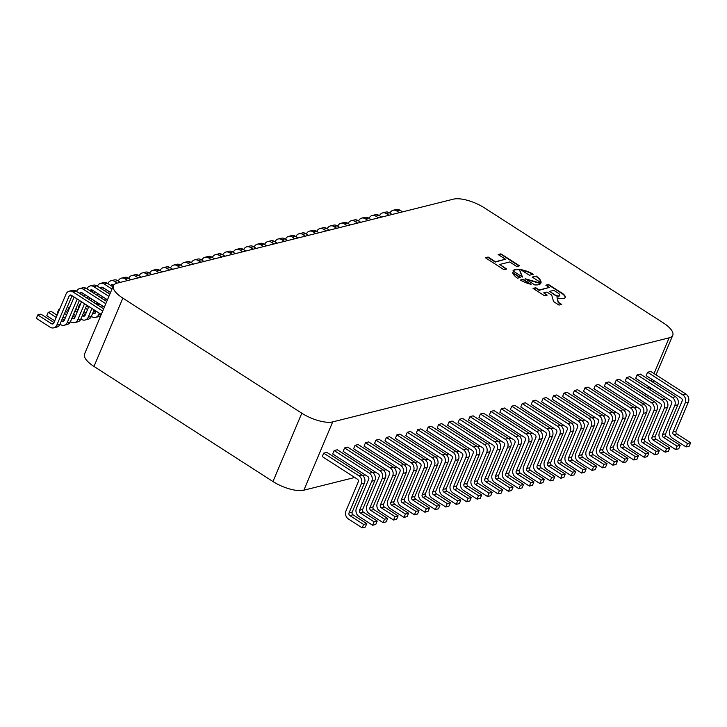 <?xml version="1.0" encoding="UTF-8"?>
<svg xmlns="http://www.w3.org/2000/svg" width="727" height="727" viewBox="0 0 727 727"><rect width="100%" height="100%" fill="white"/><g stroke="black" fill="none" stroke-linecap="round" stroke-linejoin="round"><path stroke-width="1.09" d="M113.403 285.72A23.855 8.615 22.9 0 0 122.836 298.134L301.814 413.218A23.855 8.615 22.9 0 0 332.712 421.887L669.14 337.837A23.855 8.615 22.9 0 0 672.757 335.32A23.855 8.615 22.9 0 0 663.315 322.906L484.336 207.822A23.855 8.615 22.9 0 0 453.439 199.153L117.02 283.194A23.855 8.615 22.9 0 0 113.403 285.72L84.541 354.031A23.855 8.615 22.9 0 0 93.983 366.444L272.961 481.528A23.855 8.615 22.9 0 0 303.859 490.198L354.767 477.475M362.691 475.503L365.218 474.867M373.133 472.895L375.668 472.259M383.583 470.278L386.119 469.651M394.034 467.67L396.56 467.034M404.476 465.062L407.011 464.426M414.926 462.454L417.462 461.818M425.377 459.837L427.903 459.21M435.827 457.228L438.354 456.601M446.269 454.62L448.804 453.984M456.72 452.012L459.255 451.376M467.17 449.395L469.697 448.768M477.612 446.787L480.147 446.16M488.062 444.179L490.598 443.543M498.513 441.571L501.039 440.935M508.964 438.963L511.49 438.326M519.405 436.345L521.941 435.718M529.856 433.737L532.391 433.11M540.306 431.129L542.833 430.493M550.748 428.521L553.283 427.885M561.199 425.904L563.734 425.277M571.649 423.296L574.176 422.669M582.1 420.688L584.626 420.052M592.541 418.08L595.077 417.443M602.992 415.471L605.518 414.835M613.443 412.854L615.969 412.227M623.884 410.246L626.42 409.61M634.335 407.638L636.87 407.002M690.65 442.734L676.882 433.883A1.99 1.672 -104 0 1 676.074 431.193L688.342 402.158A5.961 5.016 76 0 0 685.915 394.089L650.729 371.461L647.593 372.242L646.149 375.659L681.335 398.287A1.99 1.672 76 0 1 682.144 400.977L669.876 430.011A5.961 5.016 -104 0 0 672.302 438.081L686.07 446.932L689.205 446.151L690.65 442.734L687.515 443.515L686.07 446.932M680.199 445.342L666.432 436.491A1.99 1.672 -104 0 1 665.623 433.801L677.891 404.766A5.961 5.016 76 0 0 675.465 396.697L640.278 374.069L637.143 374.859L635.707 378.267L670.885 400.895A1.99 1.672 76 0 1 671.693 403.585L659.434 432.62A5.961 5.016 -104 0 0 661.861 440.689L675.628 449.54L678.764 448.759L680.199 445.342L677.064 446.133L675.628 449.54M669.758 447.959L655.99 439.108A1.99 1.672 -104 0 1 655.181 436.409L667.441 407.384A5.961 5.016 76 0 0 665.014 399.305L629.836 376.686L626.701 377.467L625.256 380.884L660.443 403.503A1.99 1.672 76 0 1 661.252 406.193L648.984 435.228A5.961 5.016 -104 0 0 651.41 443.306L665.178 452.158L668.313 451.376L669.758 447.959L666.623 448.741L665.178 452.158M659.307 450.567L645.54 441.716A1.99 1.672 -104 0 1 644.731 439.026L656.99 409.992A5.961 5.016 76 0 0 654.573 401.913L619.386 379.294L616.251 380.076L614.806 383.492L649.993 406.111A1.99 1.672 76 0 1 650.801 408.81L638.533 437.836A5.961 5.016 -104 0 0 640.96 445.915L654.727 454.766L657.862 453.984L659.307 450.567L656.172 451.349L654.727 454.766M648.857 453.175L635.089 444.324A1.99 1.672 -104 0 1 634.28 441.634L646.548 412.6A5.961 5.016 76 0 0 644.122 404.53L608.935 381.902L605.8 382.684L604.355 386.101L639.542 408.728A1.99 1.672 76 0 1 640.351 411.418L628.092 440.453A5.961 5.016 -104 0 0 630.509 448.523L644.276 457.374L647.412 456.592L648.857 453.175L645.721 453.957L644.276 457.374M638.406 455.784L624.638 446.932A1.99 1.672 -104 0 1 623.83 444.242L636.098 415.208A5.961 5.016 76 0 0 633.671 407.138L598.485 384.51L595.358 385.301L593.914 388.709L629.091 411.337A1.99 1.672 76 0 1 629.9 414.026L617.641 443.061A5.961 5.016 -104 0 0 620.067 451.131L633.835 459.982L636.97 459.2L638.406 455.784L635.28 456.574L633.835 459.982M627.964 458.401L614.197 449.54A1.99 1.672 -104 0 1 613.388 446.851L625.647 417.825A5.961 5.016 76 0 0 623.221 409.746L588.043 387.127L584.908 387.909L583.463 391.326L618.65 413.945A1.99 1.672 76 0 1 619.459 416.635L607.19 445.669A5.961 5.016 -104 0 0 609.617 453.739L623.384 462.599L626.52 461.809L627.964 458.401L624.829 459.182L623.384 462.599M617.514 461.009L603.746 452.158A1.99 1.672 -104 0 1 602.937 449.468L615.206 420.433A5.961 5.016 76 0 0 612.779 412.354L577.592 389.736L574.457 390.517L573.012 393.934L608.199 416.553A1.99 1.672 76 0 1 609.008 419.243L596.74 448.277A5.961 5.016 -104 0 0 599.166 456.356L612.934 465.207L616.069 464.426L617.514 461.009L614.379 461.79L612.934 465.207M607.063 463.617L593.296 454.766A1.99 1.672 -104 0 1 592.487 452.076L604.755 423.041A5.961 5.016 76 0 0 602.329 414.972L567.142 392.344L564.007 393.125L562.571 396.542L597.748 419.17A1.99 1.672 76 0 1 598.557 421.86L586.298 450.885A5.961 5.016 -104 0 0 588.725 458.964L602.492 467.815L605.627 467.034L607.063 463.617L603.928 464.399L602.492 467.815M596.622 466.225L582.854 457.374A1.99 1.672 -104 0 1 582.045 454.684L594.304 425.649A5.961 5.016 76 0 0 591.878 417.58L556.7 394.952L553.565 395.733L552.12 399.15L587.307 421.778A1.99 1.672 76 0 1 588.116 424.468L575.848 453.503A5.961 5.016 -104 0 0 578.274 461.572L592.042 470.424L595.177 469.642L596.622 466.225L593.486 467.007L592.042 470.424M586.171 468.833L572.403 459.982A1.99 1.672 -104 0 1 571.595 457.292L583.854 428.258A5.961 5.016 76 0 0 581.436 420.188L546.25 397.56L543.114 398.351L541.67 401.758L576.856 424.386A1.99 1.672 76 0 1 577.665 427.076L565.397 456.111A5.961 5.016 -104 0 0 567.823 464.18L581.591 473.041L584.726 472.25L586.171 468.833L583.036 469.624L581.591 473.041M575.72 471.45L561.953 462.599A1.99 1.672 -104 0 1 561.144 459.9L573.412 430.875A5.961 5.016 76 0 0 570.986 422.796L535.799 400.177L532.664 400.959L531.219 404.376L566.406 426.994A1.99 1.672 76 0 1 567.214 429.684L554.955 458.719A5.961 5.016 -104 0 0 557.373 466.798L571.14 475.649L574.275 474.867L575.72 471.45L572.585 472.232L571.14 475.649M565.27 474.059L551.502 465.207A1.99 1.672 -104 0 1 550.693 462.517L562.962 433.483A5.961 5.016 76 0 0 560.535 425.404L525.348 402.785L522.222 403.567L520.777 406.984L555.955 429.602A1.99 1.672 76 0 1 556.764 432.301L544.505 461.327A5.961 5.016 -104 0 0 546.931 469.406L560.699 478.257L563.834 477.475L565.27 474.059L562.144 474.84L560.699 478.257M554.828 476.667L541.061 467.815A1.99 1.672 -104 0 1 540.252 465.126L552.511 436.091A5.961 5.016 76 0 0 550.085 428.021L514.907 405.393L511.772 406.175L510.327 409.592L545.514 432.22A1.99 1.672 76 0 1 546.322 434.91L534.054 463.944A5.961 5.016 -104 0 0 536.481 472.014L550.248 480.865L553.383 480.084L554.828 476.667L551.693 477.448L550.248 480.865M544.378 479.275L530.61 470.424A1.99 1.672 -104 0 1 529.801 467.734L542.069 438.699A5.961 5.016 76 0 0 539.643 430.629L504.456 408.001L501.321 408.792L499.876 412.2L535.063 434.828A1.99 1.672 76 0 1 535.872 437.518L523.604 466.552A5.961 5.016 -104 0 0 526.03 474.622L539.798 483.473L542.933 482.692L544.378 479.275L541.242 480.065L539.798 483.473M533.927 481.892L520.159 473.032A1.99 1.672 -104 0 1 519.351 470.342L531.619 441.316A5.961 5.016 76 0 0 529.192 433.237L494.006 410.619L490.87 411.4L489.435 414.817L524.612 437.436A1.99 1.672 76 0 1 525.421 440.126L513.162 469.16A5.961 5.016 -104 0 0 515.588 477.239L529.356 486.09L532.491 485.3L533.927 481.892L530.792 482.673L529.356 486.09M523.485 484.5L509.718 475.649A1.99 1.672 -104 0 1 508.909 472.959L521.168 443.924A5.961 5.016 76 0 0 518.742 435.846L483.564 413.227L480.429 414.008L478.984 417.425L514.171 440.044A1.99 1.672 76 0 1 514.98 442.743L502.711 471.768A5.961 5.016 -104 0 0 505.138 479.847L518.905 488.698L522.041 487.917L523.485 484.5L520.35 485.282L518.905 488.698M513.035 487.108L499.267 478.257A1.99 1.672 -104 0 1 498.458 475.567L510.717 446.532A5.961 5.016 76 0 0 508.3 438.463L473.113 415.835L469.978 416.616L468.533 420.033L503.72 442.661A1.99 1.672 76 0 1 504.529 445.351L492.261 474.377A5.961 5.016 -104 0 0 494.687 482.455L508.455 491.307L511.59 490.525L513.035 487.108L509.9 487.89L508.455 491.307M502.584 489.716L488.817 480.865A1.99 1.672 -104 0 1 488.008 478.175L500.276 449.141A5.961 5.016 76 0 0 497.85 441.071L462.663 418.443L459.528 419.225L458.083 422.641L493.269 445.269A1.99 1.672 76 0 1 494.078 447.959L481.819 476.994A5.961 5.016 -104 0 0 484.237 485.063L498.004 493.915L501.139 493.133L502.584 489.716L499.449 490.498L498.004 493.915M492.134 492.333L478.366 483.473A1.99 1.672 -104 0 1 477.566 480.783L489.825 451.749A5.961 5.016 76 0 0 487.399 443.679L452.212 421.06L449.086 421.842L447.641 425.259L482.819 447.877A1.99 1.672 76 0 1 483.628 450.567L471.369 479.602A5.961 5.016 -104 0 0 473.795 487.672L487.563 496.532L490.698 495.741L492.134 492.333L489.007 493.115L487.563 496.532M481.692 494.942L467.924 486.09A1.99 1.672 -104 0 1 467.116 483.391L479.375 454.366A5.961 5.016 76 0 0 476.948 446.287L441.771 423.668L438.635 424.45L437.191 427.867L472.377 450.486A1.99 1.672 76 0 1 473.186 453.175L460.918 482.21A5.961 5.016 -104 0 0 463.344 490.289L477.112 499.14L480.247 498.358L481.692 494.942L478.557 495.723L477.112 499.14M471.241 497.55L457.474 488.698A1.99 1.672 -104 0 1 456.665 486.009L468.933 456.974A5.961 5.016 76 0 0 466.507 448.895L431.32 426.276L428.185 427.058L426.74 430.475L461.927 453.094A1.99 1.672 76 0 1 462.735 455.793L450.467 484.818A5.961 5.016 -104 0 0 452.894 492.897L466.661 501.748L469.796 500.967L471.241 497.55L468.106 498.331L466.661 501.748M460.791 500.158L447.023 491.307A1.99 1.672 -104 0 1 446.214 488.617L458.483 459.582A5.961 5.016 76 0 0 456.056 451.512L420.869 428.885L417.734 429.666L416.298 433.083L451.476 455.711A1.99 1.672 76 0 1 452.285 458.401L440.026 487.435A5.961 5.016 -104 0 0 442.452 495.505L456.22 504.356L459.355 503.575L460.791 500.158L457.656 500.939L456.22 504.356M450.349 502.766L436.582 493.915A1.99 1.672 -104 0 1 435.773 491.225L448.032 462.19A5.961 5.016 76 0 0 445.606 454.121L410.428 431.493L407.293 432.283L405.848 435.691L441.035 458.319A1.99 1.672 76 0 1 441.843 461.009L429.575 490.043A5.961 5.016 -104 0 0 432.002 498.113L445.769 506.964L448.904 506.183L450.349 502.766L447.214 503.557L445.769 506.964M439.899 505.383L426.131 496.532A1.99 1.672 -104 0 1 425.322 493.833L437.581 464.807A5.961 5.016 76 0 0 435.164 456.729L399.977 434.11L396.842 434.891L395.397 438.308L430.584 460.927A1.99 1.672 76 0 1 431.393 463.617L419.125 492.652A5.961 5.016 -104 0 0 421.551 500.73L435.319 509.582L438.454 508.8L439.899 505.383L436.763 506.165L435.319 509.582M429.448 507.991L415.68 499.14A1.99 1.672 -104 0 1 414.872 496.45L427.14 467.416A5.961 5.016 76 0 0 424.713 459.337L389.527 436.718L386.391 437.5L384.956 440.916L420.133 463.535A1.99 1.672 76 0 1 420.942 466.234L408.683 495.26A5.961 5.016 -104 0 0 411.109 503.338L424.877 512.19L428.003 511.408L429.448 507.991L426.313 508.773L424.877 512.19M418.997 510.599L405.23 501.748A1.99 1.672 -104 0 1 404.43 499.058L416.689 470.024A5.961 5.016 76 0 0 414.263 461.954L379.076 439.326L375.95 440.108L374.505 443.525L409.683 466.152A1.99 1.672 76 0 1 410.491 468.842L398.232 497.877A5.961 5.016 -104 0 0 400.659 505.947L414.426 514.798L417.562 514.016L418.997 510.599L415.871 511.381L414.426 514.798M408.556 513.207L394.788 504.356A1.99 1.672 -104 0 1 393.979 501.666L406.239 472.632A5.961 5.016 76 0 0 403.812 464.562L368.634 441.934L365.499 442.725L364.054 446.133L399.241 468.761A1.99 1.672 76 0 1 400.05 471.45L387.782 500.485A5.961 5.016 -104 0 0 390.208 508.555L403.976 517.406L407.111 516.624L408.556 513.207L405.421 513.998L403.976 517.406M398.105 515.825L384.338 506.964A1.99 1.672 -104 0 1 383.529 504.274L395.797 475.249A5.961 5.016 76 0 0 393.371 467.17L358.184 444.551L355.049 445.333L353.604 448.75L388.791 471.369A1.99 1.672 76 0 1 389.599 474.059L377.34 503.093A5.961 5.016 -104 0 0 379.758 511.163L393.525 520.023L396.66 519.232L398.105 515.825L394.97 516.606L393.525 520.023M387.655 518.433L373.887 509.582A1.99 1.672 -104 0 1 373.078 506.883L385.346 477.857A5.961 5.016 76 0 0 382.92 469.778L347.733 447.16L344.598 447.941L343.162 451.358L378.34 473.977A1.99 1.672 76 0 1 379.149 476.667L366.89 505.701A5.961 5.016 -104 0 0 369.316 513.78L383.084 522.631L386.219 521.85L387.655 518.433L384.519 519.214L383.084 522.631M377.213 521.041L363.445 512.19A1.99 1.672 -104 0 1 362.637 509.5L374.896 480.465A5.961 5.016 76 0 0 372.469 472.396L337.292 449.768L334.156 450.549L332.712 453.966L367.898 476.594A1.99 1.672 76 0 1 368.707 479.284L356.439 508.309A5.961 5.016 -104 0 0 358.865 516.388L372.633 525.239L375.768 524.458L377.213 521.041L374.078 521.822L372.633 525.239M366.762 523.649L352.995 514.798A1.99 1.672 -104 0 1 352.186 512.108L364.445 483.073A5.961 5.016 76 0 0 362.028 475.004L326.841 452.376L323.706 453.157L322.261 456.574L357.448 479.202A1.99 1.672 76 0 1 358.257 481.892L345.988 510.927A5.961 5.016 -104 0 0 348.415 518.996L362.182 527.847L365.317 527.066L366.762 523.649L363.627 524.431L362.182 527.847M643.595 404.185A23.855 8.615 22.9 0 0 643.904 403.63L644.376 402.504M540.833 283.248L525.13 278.741L534.708 284.893A15.267 5.507 22.9 0 0 540.833 283.248M536.244 276.078L532.228 277.078L541.024 282.73A15.267 5.507 22.9 0 0 536.244 276.078L532.573 277.305M517.451 278.214L520.432 277.469L512.662 272.471A15.267 5.507 22.9 0 0 517.451 278.214M512.944 270.907L522.522 277.06L519.342 269.426A15.267 5.507 22.9 0 0 512.944 270.907M520.568 269.59L529.365 275.233L533.373 274.233A15.267 5.507 22.9 0 0 520.568 269.59M516.779 266.509L519.532 265.828L500.894 253.841L498.14 254.532L505.438 259.221L495.405 261.729L488.108 257.04L485.345 257.721L503.984 269.708L506.737 269.017L499.667 264.474L509.7 261.965L516.779 266.509M563.952 298.352A8.697 3.144 22.9 0 0 565.197 297.452A8.697 3.144 22.9 0 0 560.735 292.318L548.531 284.521L545.841 285.184L549.348 287.438L539.216 289.973L535.744 287.738L533.055 288.401L544.541 295.789L547.222 295.117L543.714 292.863L546.94 292.054L551.72 295.126L553.583 301.605L558.99 305.076L561.671 304.413L558.4 302.305L557.009 297.734A9.851 3.553 22.9 0 0 563.952 298.352M531.073 284.312L523.304 279.313L520.323 280.059A15.267 5.507 22.9 0 0 531.073 284.312M323.706 453.157L358.893 475.785A5.961 5.016 76 0 1 361.319 483.855L349.051 512.889A1.99 1.672 -104 0 0 349.86 515.579L363.627 524.431M334.156 450.549L369.334 473.177A5.961 5.016 76 0 1 371.761 481.247L359.502 510.281A1.99 1.672 -104 0 0 360.31 512.971L374.078 521.822M344.598 447.941L379.785 470.56A5.961 5.016 76 0 1 382.211 478.639L369.943 507.673A1.99 1.672 -104 0 0 370.752 510.363L384.519 519.214M355.049 445.333L390.235 467.952A5.961 5.016 76 0 1 392.662 476.031L380.394 505.056A1.99 1.672 -104 0 0 381.202 507.755L394.97 516.606M365.499 442.725L400.686 465.344A5.961 5.016 76 0 1 403.103 473.413L390.844 502.448A1.99 1.672 -104 0 0 391.653 505.138L405.421 513.998M375.95 440.108L411.128 462.735A5.961 5.016 76 0 1 413.554 470.805L401.295 499.84A1.99 1.672 -104 0 0 402.104 502.53L415.871 511.381M386.391 437.5L421.578 460.127A5.961 5.016 76 0 1 424.005 468.197L411.736 497.232A1.99 1.672 -104 0 0 412.545 499.922L426.313 508.773M396.842 434.891L432.029 457.51A5.961 5.016 76 0 1 434.455 465.589L422.187 494.624A1.99 1.672 -104 0 0 422.996 497.313L436.763 506.165M407.293 432.283L442.47 454.902A5.961 5.016 76 0 1 444.897 462.981L432.638 492.006A1.99 1.672 -104 0 0 433.446 494.696L447.214 503.557M417.734 429.666L452.921 452.294A5.961 5.016 76 0 1 455.347 460.364L443.079 489.398A1.99 1.672 -104 0 0 443.888 492.088L457.656 500.939M428.185 427.058L463.372 449.686A5.961 5.016 76 0 1 465.798 457.756L453.53 486.79A1.99 1.672 -104 0 0 454.339 489.48L468.106 498.331M438.635 424.45L473.822 447.069A5.961 5.016 76 0 1 476.24 455.147L463.98 484.182A1.99 1.672 -104 0 0 464.789 486.872L478.557 495.723M449.086 421.842L484.264 444.461A5.961 5.016 76 0 1 486.69 452.539L474.431 481.565A1.99 1.672 -104 0 0 475.24 484.264L489.007 493.115M459.528 419.225L494.714 441.852A5.961 5.016 76 0 1 497.141 449.922L484.873 478.957A1.99 1.672 -104 0 0 485.681 481.647L499.449 490.498M469.978 416.616L505.165 439.244A5.961 5.016 76 0 1 507.591 447.314L495.323 476.349A1.99 1.672 -104 0 0 496.132 479.038L509.9 487.89M480.429 414.008L515.607 436.627A5.961 5.016 76 0 1 518.033 444.706L505.774 473.74A1.99 1.672 -104 0 0 506.583 476.43L520.35 485.282M490.87 411.4L526.057 434.019A5.961 5.016 76 0 1 528.484 442.098L516.215 471.123A1.99 1.672 -104 0 0 517.024 473.822L530.792 482.673M501.321 408.792L536.508 431.411A5.961 5.016 76 0 1 538.934 439.49L526.666 468.515A1.99 1.672 -104 0 0 527.475 471.205L541.242 480.065M511.772 406.175L546.958 428.803A5.961 5.016 76 0 1 549.376 436.872L537.117 465.907A1.99 1.672 -104 0 0 537.925 468.597L551.693 477.448M522.222 403.567L557.4 426.195A5.961 5.016 76 0 1 559.826 434.264L547.567 463.299A1.99 1.672 -104 0 0 548.376 465.989L562.144 474.84M532.664 400.959L567.851 423.577A5.961 5.016 76 0 1 570.277 431.656L558.009 460.691A1.99 1.672 -104 0 0 558.818 463.381L572.585 472.232M543.114 398.351L578.301 420.969A5.961 5.016 76 0 1 580.728 429.048L568.459 458.074A1.99 1.672 -104 0 0 569.268 460.773L583.036 469.624M553.565 395.733L588.743 418.361A5.961 5.016 76 0 1 591.169 426.431L578.91 455.465A1.99 1.672 -104 0 0 579.719 458.155L593.486 467.007M564.007 393.125L599.193 415.753A5.961 5.016 76 0 1 601.62 423.823L589.352 452.857A1.99 1.672 -104 0 0 590.16 455.547L603.928 464.399M574.457 390.517L609.644 413.136A5.961 5.016 76 0 1 612.07 421.215L599.802 450.249A1.99 1.672 -104 0 0 600.611 452.939L614.379 461.79M584.908 387.909L620.095 410.528A5.961 5.016 76 0 1 622.512 418.607L610.253 447.632A1.99 1.672 -104 0 0 611.062 450.331L624.829 459.182M595.358 385.301L630.536 407.92A5.961 5.016 76 0 1 632.963 415.989L620.704 445.024A1.99 1.672 -104 0 0 621.512 447.714L635.28 456.574M605.8 382.684L640.987 405.312A5.961 5.016 76 0 1 643.413 413.381L631.145 442.416A1.99 1.672 -104 0 0 631.954 445.106L645.721 453.957M616.251 380.076L651.437 402.703A5.961 5.016 76 0 1 653.855 410.773L641.596 439.808A1.99 1.672 -104 0 0 642.404 442.498L656.172 451.349M626.701 377.467L661.879 400.086A5.961 5.016 76 0 1 664.305 408.165L652.046 437.2A1.99 1.672 -104 0 0 652.855 439.89L666.623 448.741M637.143 374.859L672.33 397.478A5.961 5.016 76 0 1 674.756 405.557L662.488 434.582A1.99 1.672 -104 0 0 663.297 437.272L677.064 446.133M647.593 372.242L682.78 394.87A5.961 5.016 76 0 1 685.207 402.94L672.938 431.974A1.99 1.672 -104 0 0 673.747 434.664L687.515 443.515M529.974 284.039L523.158 279.65L520.696 280.268M561.189 304.531L558.254 302.65L557.009 297.734M546.74 295.244L543.714 292.863M549.348 287.438L539.08 290.318L535.599 288.074L533.4 288.628M565.106 297.616A8.697 3.144 22.9 0 0 560.59 292.654L548.385 284.857L546.186 285.411M555.782 295.771L555.928 295.435A4.507 1.627 22.9 0 0 559.79 295.344A4.507 1.627 22.9 0 0 558.872 293.635L553.838 290.327L549.621 291.382L555.782 295.771A4.507 1.627 22.9 0 0 559.645 295.68A4.507 1.627 22.9 0 0 559.69 295.498M549.621 291.382L555.928 295.435M506.256 269.144L499.667 264.474M505.438 259.221L495.26 262.074L487.962 257.376L485.691 257.949M519.042 265.946L500.749 254.186L498.477 254.75M532.855 274.361A15.267 5.507 22.9 0 0 521.35 270.09M522.131 276.814L519.342 269.426M519.196 269.772A15.267 5.507 22.9 0 0 513.026 270.953M519.95 277.587L512.789 272.988M540.924 282.676A15.267 5.507 22.9 0 0 536.099 276.424M540.624 283.566L526.203 279.432M102.698 311.056L72.827 291.845A5.961 5.016 -104 0 0 69.219 291.182A5.961 5.016 -104 0 0 66.075 294.017L53.807 323.052A1.99 1.672 76 0 1 51.562 323.779L37.795 314.927L40.93 314.137L54.016 322.561M101.253 314.464L71.382 295.262A1.99 1.672 -104 0 0 69.138 295.989L56.87 325.024A5.961 5.016 76 0 1 53.725 327.859A5.961 5.016 76 0 1 50.118 327.195L36.35 318.335L37.795 314.927M72.064 295.698L60.005 324.233A5.961 5.016 76 0 1 56.86 327.068L53.725 327.859M103.625 308.848L75.962 291.064A5.961 5.016 -104 0 0 72.355 290.4L69.219 291.182M56.188 317.426L48.236 312.31L51.372 311.529L57.115 315.227M74.145 297.034L64.258 320.443A1.99 1.672 76 0 1 62.004 321.17L61.45 320.807M64.467 319.953L62.386 318.608M54.743 320.843L46.801 315.727L48.236 312.31M77.207 299.006L67.32 322.406A5.961 5.016 76 0 1 64.176 325.242A5.961 5.016 76 0 1 60.568 324.578L56.87 325.024M79.407 300.424L70.455 321.625A5.961 5.016 76 0 1 67.311 324.46L64.176 325.242M105.797 303.713L83.278 289.237A5.961 5.016 -104 0 0 79.67 288.574A5.961 5.016 -104 0 0 76.526 291.409L76.517 291.418M82.015 292.772L79.579 293.39A1.99 1.672 -104 0 1 81.833 292.654L104.352 307.13M82.505 293.09L81.778 294.808M106.724 301.514L86.413 288.455A5.961 5.016 -104 0 0 82.805 287.792L79.67 288.574M59.287 310.093L58.687 309.702L59.541 309.493M81.497 301.76L74.708 317.835A1.99 1.672 76 0 1 72.455 318.553L71.9 318.199M66.639 314.818L64.549 313.473M74.917 317.335L72.827 316M67.566 312.61L65.485 311.274M57.842 313.501L57.242 313.119L58.687 309.702M84.55 303.732L77.771 319.798A5.961 5.016 76 0 1 74.627 322.634A5.961 5.016 76 0 1 71.01 321.97L67.32 322.406M65.194 318.226L63.113 316.89M86.758 305.149L80.897 319.017A5.961 5.016 76 0 1 77.762 321.852L74.627 322.634M86.967 288.801L86.967 288.81A5.961 5.016 -104 0 1 90.112 285.965A5.961 5.016 -104 0 1 93.728 286.629L96.855 285.847A5.961 5.016 -104 0 0 93.247 285.184L90.112 285.965M84.596 294.426L83.869 296.143M107.451 299.797L92.284 290.046A1.99 1.672 -104 0 0 90.03 290.764L90.03 290.782M87.649 296.398L86.931 298.115M92.956 290.473L92.229 292.199M89.857 297.816L89.13 299.533M108.896 296.38L93.728 286.629M109.822 294.181L96.855 285.847M69.737 307.476L69.138 307.094L69.992 306.885M88.848 306.485L85.159 315.218A1.99 1.672 76 0 1 82.905 315.945L82.351 315.591M77.089 312.201L74.999 310.865M85.368 314.727L83.278 313.392M78.016 310.002L75.926 308.666M68.293 310.892L67.693 310.511L69.138 307.094M91.902 308.457L88.212 317.19A5.961 5.016 76 0 1 85.068 320.025A5.961 5.016 76 0 1 81.46 319.362L80.906 319.008M75.644 315.618L73.554 314.282M94.11 309.875L91.348 316.409A5.961 5.016 76 0 1 88.203 319.244L85.068 320.025M97.418 286.193L97.418 286.202A5.961 5.016 -104 0 1 100.562 283.357A5.961 5.016 -104 0 1 104.17 284.021L107.305 283.23A5.961 5.016 -104 0 0 103.697 282.567L100.562 283.357M95.046 291.818L94.319 293.535M91.947 299.151L91.22 300.869M102.907 287.547L100.471 288.165A1.99 1.672 -104 0 1 102.734 287.429L110.549 292.463M98.1 293.781L97.373 295.507M95.001 301.123L94.274 302.841M103.407 287.865L102.68 289.582M100.308 295.198L99.581 296.925M97.209 302.541L96.482 304.259M111.994 289.046L104.17 284.021M112.921 286.847L107.305 283.23M80.188 304.867L79.588 304.486L80.433 304.268M96.191 311.211L95.6 312.61A1.99 1.672 76 0 1 93.356 313.337L92.802 312.983M87.531 309.593L85.45 308.257M95.81 312.119L93.728 310.774M88.467 307.394L86.377 306.049M78.743 308.284L78.143 307.903L79.588 304.486M99.254 313.183L98.663 314.582A5.961 5.016 76 0 1 95.519 317.417A5.961 5.016 76 0 1 91.911 316.754L91.357 316.39M86.086 313.01L84.005 311.665M100.953 315.173A5.961 5.016 76 0 1 98.654 316.627L95.519 317.417M107.869 283.575L107.86 283.594A5.961 5.016 -104 0 1 111.013 280.74A5.961 5.016 -104 0 1 114.621 281.404L117.756 280.622A5.961 5.016 -104 0 0 114.148 279.959L111.013 280.74M105.488 289.21L104.761 290.927M102.389 296.543L101.662 298.261M99.29 303.877L98.563 305.594M113.703 285.157L113.176 284.82A1.99 1.672 -104 0 0 110.931 285.547L110.922 285.557M108.55 291.173L107.823 292.89M105.451 298.506L104.724 300.233M102.353 305.849L101.626 307.566M117.301 283.13L114.621 281.404M120.428 282.349L117.756 280.622M98.908 304.786L96.827 303.441M118.319 280.967L118.31 280.976A5.961 5.016 -104 0 1 121.454 278.132A5.961 5.016 -104 0 1 125.071 278.795L128.206 278.014A5.961 5.016 -104 0 0 124.59 277.35L121.454 278.132M127.743 280.522L125.071 278.795M130.878 279.731L128.206 278.014M128.761 278.359L128.761 278.368A5.961 5.016 -104 0 1 131.905 275.524A5.961 5.016 -104 0 1 135.513 276.187L138.648 275.406A5.961 5.016 -104 0 0 135.04 274.742L131.905 275.524M138.194 277.905L135.513 276.187M141.329 277.123L138.648 275.406M139.211 275.751L139.202 275.76A5.961 5.016 -104 0 1 142.356 272.916A5.961 5.016 -104 0 1 145.963 273.579L149.099 272.798A5.961 5.016 -104 0 0 145.491 272.134L142.356 272.916M148.644 275.297L145.963 273.579M151.779 274.515L149.099 272.798M159.086 272.689L156.414 270.962A5.961 5.016 -104 0 0 152.806 270.308A5.961 5.016 -104 0 0 149.662 273.143L149.653 273.152M162.221 271.907L159.549 270.18A5.961 5.016 -104 0 0 155.941 269.517L152.806 270.308M160.104 270.526L160.104 270.544A5.961 5.016 -104 0 1 163.248 267.69A5.961 5.016 -104 0 1 166.865 268.354L169.991 267.572A5.961 5.016 -104 0 0 166.383 266.909L163.248 267.69M169.536 270.08L166.865 268.354M172.672 269.29L169.991 267.572M179.987 267.463L177.306 265.746A5.961 5.016 -104 0 0 173.698 265.082A5.961 5.016 -104 0 0 170.554 267.918L170.554 267.927M183.122 266.682L180.441 264.964A5.961 5.016 -104 0 0 176.834 264.301L173.698 265.082M190.438 264.855L187.757 263.138A5.961 5.016 -104 0 0 184.149 262.474A5.961 5.016 -104 0 0 181.005 265.31L180.996 265.319M193.564 264.074L190.892 262.356A5.961 5.016 -104 0 0 187.284 261.693L184.149 262.474M200.879 262.247L198.207 260.53A5.961 5.016 -104 0 0 194.591 259.866A5.961 5.016 -104 0 0 191.455 262.701L191.446 262.711M204.014 261.466L201.343 259.739A5.961 5.016 -104 0 0 197.726 259.076L194.591 259.866M201.897 260.084L201.897 260.102A5.961 5.016 -104 0 1 205.041 257.249A5.961 5.016 -104 0 1 208.649 257.912L211.784 257.131A5.961 5.016 -104 0 0 208.176 256.467L205.041 257.249M211.33 259.639L208.649 257.912M214.465 258.857L211.784 257.131M212.348 257.476L212.339 257.485A5.961 5.016 -104 0 1 215.492 254.641A5.961 5.016 -104 0 1 219.1 255.304L222.235 254.523A5.961 5.016 -104 0 0 218.627 253.859L215.492 254.641M221.78 257.022L219.1 255.304M224.916 256.24L222.235 254.523M222.798 254.868L222.789 254.877A5.961 5.016 -104 0 1 225.943 252.033A5.961 5.016 -104 0 1 229.55 252.696L232.685 251.915A5.961 5.016 -104 0 0 229.078 251.251L225.943 252.033M232.222 254.414L229.55 252.696M235.357 253.632L232.685 251.915M233.24 252.26L233.24 252.269A5.961 5.016 -104 0 1 236.384 249.425A5.961 5.016 -104 0 1 240.001 250.088L243.127 249.297A5.961 5.016 -104 0 0 239.519 248.643L236.384 249.425M242.673 251.806L240.001 250.088M245.808 251.024L243.127 249.297M253.123 249.197L250.442 247.471A5.961 5.016 -104 0 0 246.835 246.807A5.961 5.016 -104 0 0 243.69 249.643L243.69 249.661M256.258 248.416L253.578 246.689A5.961 5.016 -104 0 0 249.97 246.026L246.835 246.807M254.141 247.035L254.132 247.053A5.961 5.016 -104 0 1 257.285 244.199A5.961 5.016 -104 0 1 260.893 244.863L264.028 244.081A5.961 5.016 -104 0 0 260.42 243.418L257.285 244.199M263.574 246.589L260.893 244.863M266.7 245.799L264.028 244.081M274.015 243.972L271.344 242.255A5.961 5.016 -104 0 0 267.727 241.591A5.961 5.016 -104 0 0 264.592 244.426L264.583 244.436M277.151 243.191L274.479 241.473A5.961 5.016 -104 0 0 270.862 240.81L267.727 241.591M275.033 241.818L275.033 241.827A5.961 5.016 -104 0 1 278.177 238.983A5.961 5.016 -104 0 1 281.785 239.646L284.92 238.865A5.961 5.016 -104 0 0 281.313 238.202L278.177 238.983M284.466 241.364L281.785 239.646M287.601 240.582L284.92 238.865M285.484 239.21L285.475 239.219A5.961 5.016 -104 0 1 288.628 236.375A5.961 5.016 -104 0 1 292.236 237.029L295.371 236.248A5.961 5.016 -104 0 0 291.763 235.584L288.628 236.375M294.917 238.756L292.236 237.029M298.052 237.974L295.371 236.248M295.934 236.593L295.925 236.611A5.961 5.016 -104 0 1 299.079 233.758A5.961 5.016 -104 0 1 302.686 234.421L305.822 233.64A5.961 5.016 -104 0 0 302.214 232.976L299.079 233.758M305.358 236.148L302.686 234.421M308.493 235.357L305.822 233.64M306.376 233.985L306.376 233.994A5.961 5.016 -104 0 1 309.52 231.15A5.961 5.016 -104 0 1 313.137 231.813L316.263 231.032A5.961 5.016 -104 0 0 312.655 230.368L309.52 231.15M315.809 233.531L313.137 231.813M318.944 232.749L316.263 231.032M316.827 231.377L316.827 231.386A5.961 5.016 -104 0 1 319.971 228.542A5.961 5.016 -104 0 1 323.579 229.205L326.714 228.423A5.961 5.016 -104 0 0 323.106 227.76L319.971 228.542M326.259 230.922L323.579 229.205M329.395 230.141L326.714 228.423M327.277 228.769L327.268 228.778A5.961 5.016 -104 0 1 330.421 225.933A5.961 5.016 -104 0 1 334.029 226.597L337.164 225.806A5.961 5.016 -104 0 0 333.557 225.143L330.421 225.933M336.701 228.314L334.029 226.597M339.836 227.533L337.164 225.806M347.152 225.706L344.48 223.98A5.961 5.016 -104 0 0 340.863 223.316A5.961 5.016 -104 0 0 337.728 226.152L337.719 226.17M350.287 224.925L347.615 223.198A5.961 5.016 -104 0 0 343.998 222.535L340.863 223.316M348.169 223.543L348.169 223.552A5.961 5.016 -104 0 1 351.314 220.708A5.961 5.016 -104 0 1 354.921 221.371L358.057 220.59A5.961 5.016 -104 0 0 354.449 219.927L351.314 220.708M357.602 223.098L354.921 221.371M360.737 222.308L358.057 220.59M368.053 220.481L365.372 218.763A5.961 5.016 -104 0 0 361.764 218.1A5.961 5.016 -104 0 0 358.62 220.935L358.611 220.944M371.188 219.699L368.507 217.982A5.961 5.016 -104 0 0 364.899 217.318L361.764 218.1M378.494 217.873L375.823 216.155A5.961 5.016 -104 0 0 372.215 215.492A5.961 5.016 -104 0 0 369.071 218.327L369.062 218.336M381.63 217.091L378.958 215.374A5.961 5.016 -104 0 0 375.35 214.71L372.215 215.492M379.512 215.719L379.512 215.728A5.961 5.016 -104 0 1 382.656 212.884A5.961 5.016 -104 0 1 386.273 213.538L389.399 212.757A5.961 5.016 -104 0 0 385.792 212.093L382.656 212.884M388.945 215.265L386.273 213.538M392.08 214.483L389.399 212.757M389.963 213.102L389.963 213.12A5.961 5.016 -104 0 1 393.107 210.267A5.961 5.016 -104 0 1 396.715 210.93L399.85 210.148A5.961 5.016 -104 0 0 396.242 209.485L393.107 210.267M399.396 212.657L396.715 210.93M402.531 211.866L399.85 210.148M122.836 298.134L93.983 366.444M301.814 413.218L272.961 481.528M332.712 421.887L303.859 490.198M669.14 337.837L654.036 373.587M651.665 379.203L650.938 380.921M648.566 386.537L647.839 388.263M645.467 393.88L644.74 395.597M642.368 401.213L641.641 402.931M352.995 514.798L349.86 515.579M352.186 512.108L349.051 512.889M364.445 483.073L361.319 483.855M362.028 475.004L358.893 475.785M363.445 512.19L360.31 512.971M362.637 509.5L359.502 510.281M374.896 480.465L371.761 481.247M372.469 472.396L369.334 473.177M373.887 509.582L370.752 510.363M373.078 506.883L369.943 507.673M385.346 477.857L382.211 478.639M382.92 469.778L379.785 470.56M384.338 506.964L381.202 507.755M383.529 504.274L380.394 505.056M395.797 475.249L392.662 476.031M393.371 467.17L390.235 467.952M394.788 504.356L391.653 505.138M393.979 501.666L390.844 502.448M406.239 472.632L403.103 473.413M403.812 464.562L400.686 465.344M405.23 501.748L402.104 502.53M404.43 499.058L401.295 499.84M416.689 470.024L413.554 470.805M414.263 461.954L411.128 462.735M415.68 499.14L412.545 499.922M414.872 496.45L411.736 497.232M427.14 467.416L424.005 468.197M424.713 459.337L421.578 460.127M426.131 496.532L422.996 497.313M425.322 493.833L422.187 494.624M437.581 464.807L434.455 465.589M435.164 456.729L432.029 457.51M436.582 493.915L433.446 494.696M435.773 491.225L432.638 492.006M448.032 462.19L444.897 462.981M445.606 454.121L442.47 454.902M447.023 491.307L443.888 492.088M446.214 488.617L443.079 489.398M458.483 459.582L455.347 460.364M456.056 451.512L452.921 452.294M457.474 488.698L454.339 489.48M456.665 486.009L453.53 486.79M468.933 456.974L465.798 457.756M466.507 448.895L463.372 449.686M467.924 486.09L464.789 486.872M467.116 483.391L463.98 484.182M479.375 454.366L476.24 455.147M476.948 446.287L473.822 447.069M478.366 483.473L475.24 484.264M477.566 480.783L474.431 481.565M489.825 451.749L486.69 452.539M487.399 443.679L484.264 444.461M488.817 480.865L485.681 481.647M488.008 478.175L484.873 478.957M500.276 449.141L497.141 449.922M497.85 441.071L494.714 441.852M499.267 478.257L496.132 479.038M498.458 475.567L495.323 476.349M510.717 446.532L507.591 447.314M508.3 438.463L505.165 439.244M509.718 475.649L506.583 476.43M508.909 472.959L505.774 473.74M521.168 443.924L518.033 444.706M518.742 435.846L515.607 436.627M520.159 473.032L517.024 473.822M519.351 470.342L516.215 471.123M531.619 441.316L528.484 442.098M529.192 433.237L526.057 434.019M530.61 470.424L527.475 471.205M529.801 467.734L526.666 468.515M542.069 438.699L538.934 439.49M539.643 430.629L536.508 431.411M541.061 467.815L537.925 468.597M540.252 465.126L537.117 465.907M552.511 436.091L549.376 436.872M550.085 428.021L546.958 428.803M551.502 465.207L548.376 465.989M550.693 462.517L547.567 463.299M562.962 433.483L559.826 434.264M560.535 425.404L557.4 426.195M561.953 462.599L558.818 463.381M561.144 459.9L558.009 460.691M573.412 430.875L570.277 431.656M570.986 422.796L567.851 423.577M572.403 459.982L569.268 460.773M571.595 457.292L568.459 458.074M583.854 428.258L580.728 429.048M581.436 420.188L578.301 420.969M582.854 457.374L579.719 458.155M582.045 454.684L578.91 455.465M594.304 425.649L591.169 426.431M591.878 417.58L588.743 418.361M593.296 454.766L590.16 455.547M592.487 452.076L589.352 452.857M604.755 423.041L601.62 423.823M602.329 414.972L599.193 415.753M603.746 452.158L600.611 452.939M602.937 449.468L599.802 450.249M615.206 420.433L612.07 421.215M612.779 412.354L609.644 413.136M614.197 449.54L611.062 450.331M613.388 446.851L610.253 447.632M625.647 417.825L622.512 418.607M623.221 409.746L620.095 410.528M624.638 446.932L621.512 447.714M623.83 444.242L620.704 445.024M636.098 415.208L632.963 415.989M633.671 407.138L630.536 407.92M635.089 444.324L631.954 445.106M634.28 441.634L631.145 442.416M646.548 412.6L643.413 413.381M644.122 404.53L640.987 405.312M645.54 441.716L642.404 442.498M644.731 439.026L641.596 439.808M656.99 409.992L653.855 410.773M654.573 401.913L651.437 402.703M655.99 439.108L652.855 439.89M655.181 436.409L652.046 437.2M667.441 407.384L664.305 408.165M665.014 399.305L661.879 400.086M666.432 436.491L663.297 437.272M665.623 433.801L662.488 434.582M677.891 404.766L674.756 405.557M675.465 396.697L672.33 397.478M676.882 433.883L673.747 434.664M676.074 431.193L672.938 431.974M688.342 402.158L685.207 402.94M685.915 394.089L682.78 394.87M51.562 323.779L53.725 323.233M71.564 295.38L69.138 295.989M72.827 291.845L75.962 291.064M62.004 321.17L64.167 320.625M83.278 289.237L86.413 288.455M72.455 318.553L74.617 318.017M80.897 319.017L77.771 319.798M92.465 290.155L90.03 290.764M82.905 315.945L85.068 315.409M91.348 316.409L88.212 317.19M93.356 313.337L95.51 312.792M100.653 314.082L98.663 314.582M113.357 284.939L110.931 285.547M156.414 270.962L159.549 270.18M177.306 265.746L180.441 264.964M187.757 263.138L190.892 262.356M198.207 260.53L201.343 259.739M250.442 247.471L253.578 246.689M271.344 242.255L274.479 241.473M344.48 223.98L347.615 223.198M365.372 218.763L368.507 217.982M375.823 216.155L378.958 215.374M672.757 335.32L656.045 374.878M653.673 380.494L652.946 382.22M650.574 387.836L649.847 389.554M647.475 395.17L646.748 396.887"/></g></svg>
